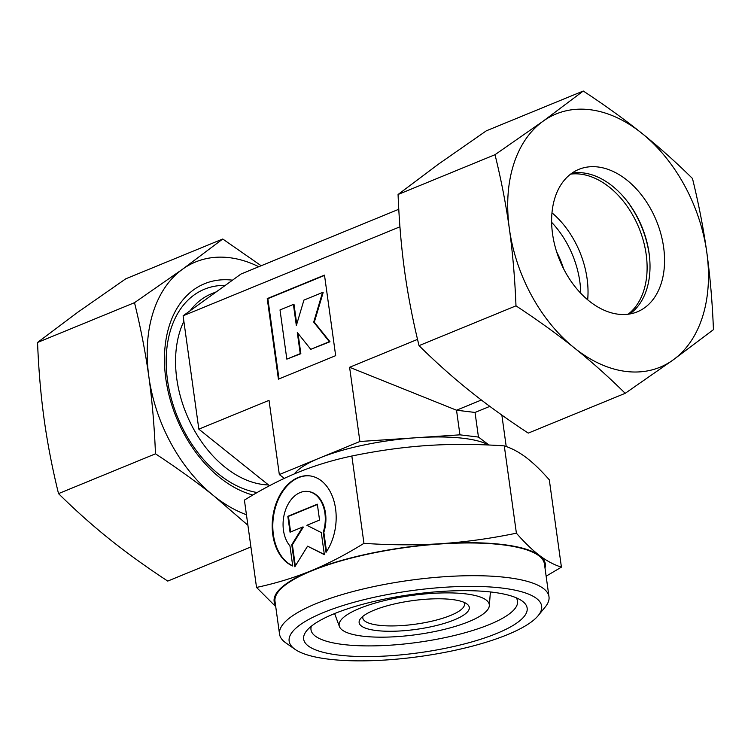 <?xml version="1.0" encoding="UTF-8"?>
<svg xmlns="http://www.w3.org/2000/svg" width="751" height="751" viewBox="0 0 751 751"><rect width="100%" height="100%" fill="white"/><g stroke="black" fill="none" stroke-linecap="round" stroke-linejoin="round"><path stroke-width="1.13" d="M452.008 599.514A55.602 14.476 -7.9 0 1 466.709 603.804A55.602 14.476 -7.9 0 1 443.588 623.593A55.602 14.476 -7.9 0 1 376.411 630.54A55.602 14.476 -7.9 0 1 360.64 618.524A55.602 14.476 -7.9 0 1 452.008 599.514M463.846 602.264A51.331 13.368 -7.9 0 1 464.484 603.888A51.331 13.368 -7.9 0 1 434.651 620.504A51.331 13.368 -7.9 0 1 378.757 625.254A51.331 13.368 -7.9 0 1 362.808 617.989A51.331 13.368 -7.9 0 1 362.977 616.261M551.638 222.324A76.987 52.223 -112.3 0 1 580.748 293.256M556.651 251.848A76.987 52.223 -112.3 0 1 563.579 268.717M465.723 593.881A75.785 19.733 -7.9 0 1 489.314 605.747A75.785 19.733 -7.9 0 1 443.25 629.638A75.785 19.733 -7.9 0 1 362.695 636.172A75.785 19.733 -7.9 0 1 339.424 626.55A75.785 19.733 -7.9 0 1 381.245 601.401A75.785 19.733 -7.9 0 1 465.723 593.881M399.936 226.802L183.103 315.805L198.837 429.159L269.027 400.349L279.325 474.566L359.898 441.494L417.068 437.683A102.652 26.726 -7.9 0 1 463.442 438.312A102.652 26.726 -7.9 0 1 488.648 445.014M268.483 484.939A101.366 68.763 -112.3 0 1 263.357 484.555A101.366 68.763 -112.3 0 1 190.163 422.362A101.366 68.763 -112.3 0 1 183.864 321.259M295.059 649.352L285.849 642.903A136.015 35.419 -7.9 0 1 279.541 634.135A136.015 35.419 -7.9 0 1 358.612 590.089A136.015 35.419 -7.9 0 1 506.718 577.491A136.015 35.419 -7.9 0 1 548.99 596.745A136.015 35.419 -7.9 0 1 545.31 606.892L538.204 615.613A127.463 33.185 -7.9 0 1 328.76 659.181A127.463 33.185 -7.9 0 1 295.059 649.352A127.463 33.185 -7.9 0 1 348.07 603.982A127.463 33.185 -7.9 0 1 502.043 588.061A127.463 33.185 -7.9 0 1 538.204 615.613M279.541 634.135L275.007 601.41A136.015 35.419 -7.9 0 1 354.068 557.364A136.015 35.419 -7.9 0 1 502.184 544.766A136.015 35.419 -7.9 0 1 544.447 564.02L548.99 596.745M516.2 597.768A104.258 27.149 -7.9 0 1 517.542 601.11A104.258 27.149 -7.9 0 1 456.937 634.877A104.258 27.149 -7.9 0 1 343.395 644.527A104.258 27.149 -7.9 0 1 310.998 629.77A104.258 27.149 -7.9 0 1 311.374 626.193M338.72 655.097A112.819 29.373 -7.9 0 1 306.708 630.699A112.819 29.373 -7.9 0 1 492.083 592.145A112.819 29.373 -7.9 0 1 521.917 600.838A112.819 29.373 -7.9 0 1 474.998 640.997A112.819 29.373 -7.9 0 1 338.72 655.097M256.532 587.432L244.413 500.11C262.634 488.826 280.283 479.664 297.377 472.642C314.462 465.639 332.618 460.1 351.844 456.017C377.903 450.647 403.062 447.145 427.31 445.521C451.558 443.916 477.223 444.038 504.287 445.878C511.628 448.187 518.885 452.036 526.038 457.425C533.201 462.841 540.955 470.304 549.3 479.823L561.419 567.146C554.078 564.836 546.822 560.988 539.659 555.599C532.497 550.183 524.742 542.72 516.397 533.191C490.337 538.57 465.179 542.062 440.931 543.686C416.683 545.292 391.018 545.179 363.953 543.339C345.732 554.623 328.084 563.785 310.998 570.807C293.904 577.81 275.748 583.349 256.532 587.432L275.72 606.601M275.551 605.353A136.87 35.635 -7.9 0 1 310.998 570.807A136.87 35.635 -7.9 0 1 440.931 543.686A136.87 35.635 -7.9 0 1 502.766 544.531A136.87 35.635 -7.9 0 1 539.659 555.599A136.87 35.635 -7.9 0 1 545.001 567.963M310.022 475.899A46.196 31.739 -83.1 0 0 282.958 491.163A46.196 31.739 -83.1 0 0 292.712 565.813M292.74 566.019A46.196 31.739 96.9 0 1 282.348 491.098A46.196 31.739 96.9 0 1 309.712 475.862A46.196 31.739 96.9 0 1 334.852 504.663A46.196 31.739 96.9 0 1 326.028 552.351L323.24 532.271A30.491 20.944 -83.1 0 0 318.415 497.519A30.491 20.944 -83.1 0 0 307.835 491.454A30.491 20.944 -83.1 0 0 285.23 510.868A30.491 20.944 -83.1 0 0 289.952 545.93L292.74 566.019M323.24 532.271L323.85 532.346L326.525 551.6M308.145 491.492A30.491 20.944 96.9 0 1 308.454 491.529A30.491 20.944 96.9 0 1 319.034 497.594A30.491 20.944 96.9 0 1 323.85 532.346M302.719 526.995L290.036 532.196L287.83 516.294L317.344 504.184L319.55 520.086L306.877 525.287L321.287 532.572L324.357 554.66L307.581 546.184L294.833 566.78L291.773 544.691L302.719 526.995L303.329 527.071L292.392 544.766L295.331 565.972M291.773 544.691L292.392 544.766M307.581 546.184L324.319 554.407M317.391 504.494L288.45 516.369L290.609 531.961M287.83 516.294L288.45 516.369M501.856 415.087L506.221 446.535M293.406 304.427L280.01 309.928L286.835 359.138L300.231 353.646L297.302 332.505L310.754 349.328L329.36 341.686L313.702 322.104L322.536 292.468L303.92 300.109L296.335 325.558L293.406 304.427L294.026 304.502L296.748 324.169M322.536 292.468L323.146 292.543L314.312 322.179L329.98 341.761L310.754 349.328M313.702 322.104L314.312 322.179M329.36 341.686L329.98 341.761M298.034 333.425L300.851 353.712L286.835 359.138M300.231 353.646L300.851 353.712M324.488 275.11L335.669 355.655L278.414 379.161L267.234 298.607L324.488 275.11M324.535 275.42L267.854 298.682L278.987 378.917M267.234 298.607L267.854 298.682M417.537 339.386L349.6 367.277L359.898 441.494M351.844 456.017L363.953 543.339M546.137 576.167L561.419 567.146M504.287 445.878L516.397 533.191M198.837 429.159L269.487 485.737M398.781 209.266L241.015 274.021L183.103 315.805M481.372 400.02L456.524 410.215L475.036 412.449L478.453 437.063L489.023 445.033M489.83 406.375L475.036 412.449M349.6 367.277L456.524 410.215L459.941 434.838L478.453 437.063M284.347 478.349L279.325 474.566M294.373 473.89A102.652 26.726 -7.9 0 1 319.616 458.026A102.652 26.726 -7.9 0 1 417.068 437.683L459.941 434.838M190.219 310.67A101.366 68.763 -112.3 0 1 211.406 293.838L216.372 291.801M626.39 200.217A81.268 55.123 -112.3 0 1 649.484 256.466M570.61 174.119A76.987 52.223 -112.3 0 1 580.429 174.119A76.987 52.223 -112.3 0 1 641.401 234.425A76.987 52.223 -112.3 0 1 628.118 314.228M551.976 212.815A76.987 52.223 -112.3 0 1 587.676 299.78M571.915 173.162A76.987 52.223 -112.3 0 1 583.339 172.927A76.987 52.223 -112.3 0 1 626.916 200.874A76.987 52.223 -112.3 0 1 649.39 255.631A76.987 52.223 -112.3 0 1 629.723 313.984M618.308 314.218A76.987 52.223 -112.3 0 1 555.299 247.267A76.987 52.223 -112.3 0 1 578.852 169.369A76.987 52.223 -112.3 0 1 597.871 166.966A76.987 52.223 -112.3 0 1 660.88 233.918A76.987 52.223 -112.3 0 1 637.327 311.815A76.987 52.223 -112.3 0 1 618.308 314.218M495.012 154.697C501.236 179.987 506.014 204.648 509.356 228.689A136.87 92.842 -112.3 0 1 542.992 121.277A136.87 92.842 -112.3 0 1 589.929 109.693A136.87 92.842 -112.3 0 1 641.73 133.19C624.344 119.278 604.855 105.224 583.264 91.031L542.992 121.277L495.012 154.697L398.068 194.49L438.331 164.244L486.31 130.824L583.264 91.031M625.207 393.317L673.187 359.898A136.87 92.842 -112.3 0 1 626.25 371.482A136.87 92.842 -112.3 0 1 574.449 347.995C591.816 361.916 608.732 377.021 625.207 393.317L528.253 433.111C506.662 418.927 487.174 404.873 469.788 390.961C452.421 377.04 435.505 361.935 419.039 345.638C412.815 320.348 408.037 295.687 404.695 271.646C401.363 247.605 399.156 221.883 398.068 194.49M515.984 305.845C537.585 320.029 557.073 334.082 574.449 347.995A136.87 92.842 -112.3 0 1 509.356 228.689C512.689 252.73 514.895 278.452 515.984 305.845L419.039 345.638M692.478 178.503C676.003 162.216 659.087 147.102 641.73 133.19A136.87 92.842 -112.3 0 1 706.822 252.496C703.471 228.454 698.693 203.793 692.478 178.503M713.45 329.651C712.361 302.259 710.146 276.546 706.822 252.496A136.87 92.842 -112.3 0 1 673.187 359.898L713.45 329.651M225.234 285.408A108.285 73.448 67.7 0 0 167.051 376.626A108.285 73.448 67.7 0 0 198.668 453.642A108.285 73.448 67.7 0 0 257.152 492.534M232.5 280.17A113.345 76.884 67.7 0 0 165.07 372.327A113.345 76.884 67.7 0 0 252.843 495.04M258.776 266.727A136.87 92.842 67.7 0 0 229.412 257.677A136.87 92.842 67.7 0 0 182.484 269.262L134.504 302.672C140.719 327.962 145.497 352.623 148.848 376.664C152.171 400.715 154.387 426.427 155.476 453.82C177.067 468.014 196.555 482.058 213.941 495.97L247.896 525.249M261.17 265.751L222.747 239.006L182.484 269.262A136.87 92.842 67.7 0 0 148.848 376.664A136.87 92.842 67.7 0 0 213.941 495.97A136.87 92.842 67.7 0 0 246.441 514.735M250.909 546.953L167.736 581.086C146.145 566.902 126.656 552.849 109.27 538.936C91.913 525.015 74.997 509.91 58.522 493.614C52.307 468.324 47.529 443.663 44.178 419.621C40.854 395.58 38.639 369.858 37.55 342.465L77.813 312.219L125.792 278.799L222.747 239.006M37.55 342.465L134.504 302.672M58.522 493.614L155.476 453.82M489.314 605.747L490.403 591.948M308.454 491.529L307.835 491.454M339.424 626.55L334.608 613.567"/></g></svg>
